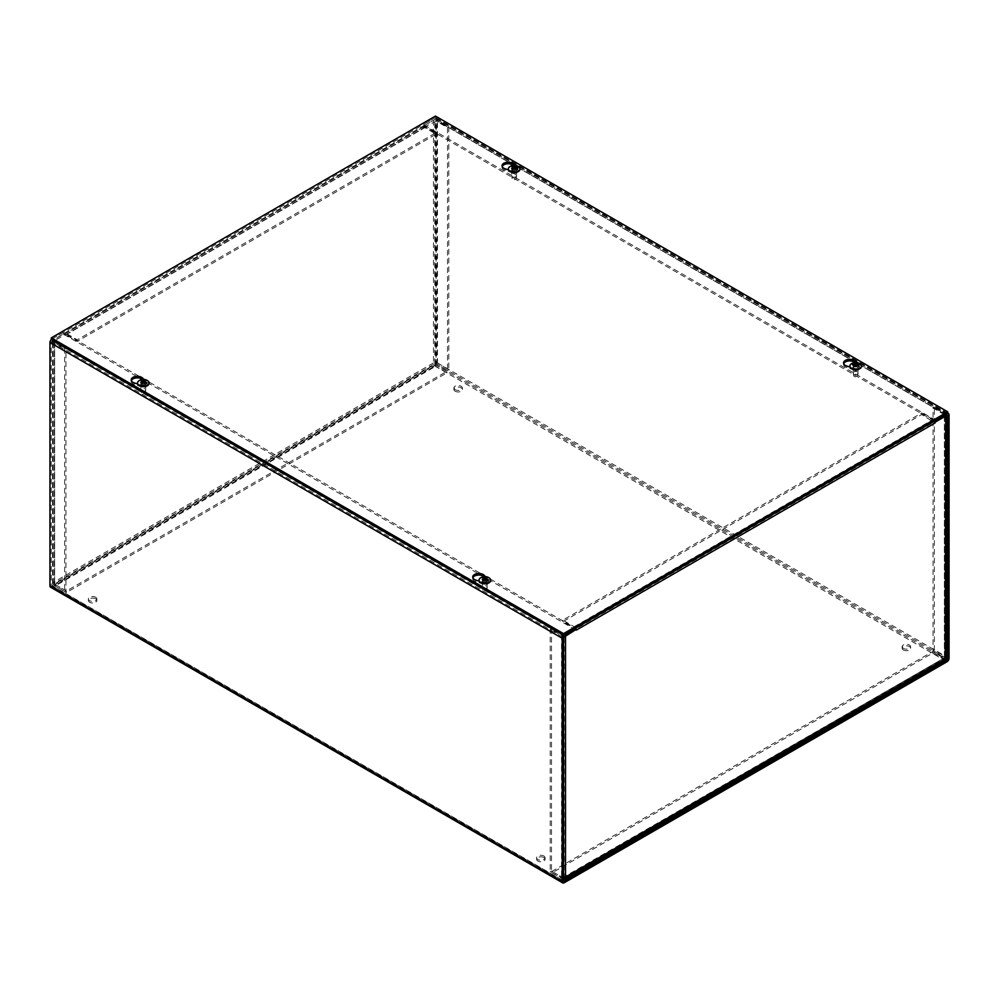 <?xml version="1.0" encoding="UTF-8"?>
<svg xmlns="http://www.w3.org/2000/svg" width="999" height="999" viewBox="0 0 999 999"><rect width="100%" height="100%" fill="white"/><g stroke="black" fill="none" stroke-linecap="round" stroke-linejoin="round"><path stroke-width="0.75" stroke-dasharray="5 3.75" d="M455.144 391.221A4.246 2.448 0 0 0 459.777 391.758A4.246 2.448 0 0 0 462.387 389.485A4.246 2.448 0 0 0 458.141 387.038A4.246 2.448 0 0 0 453.908 389.485A4.246 2.448 0 0 0 455.144 391.221M455.144 389.685A4.246 2.448 180 0 1 453.908 387.949A4.246 2.448 180 0 1 458.141 385.502A4.246 2.448 180 0 1 462.387 387.949A4.246 2.448 180 0 1 459.777 390.209A4.246 2.448 180 0 1 455.144 389.685M903.358 649.999A4.246 2.448 0 0 0 907.991 650.524A4.246 2.448 0 0 0 910.613 648.264A4.246 2.448 0 0 0 906.368 645.816A4.246 2.448 0 0 0 902.122 648.264A4.246 2.448 0 0 0 903.358 649.999M903.358 648.463A4.246 2.448 180 0 1 902.122 646.728A4.246 2.448 180 0 1 906.368 644.28A4.246 2.448 180 0 1 910.613 646.728A4.246 2.448 180 0 1 907.991 648.988A4.246 2.448 180 0 1 903.358 648.463M95.642 598.788A4.246 2.448 0 0 0 91.009 598.251A4.246 2.448 0 0 0 88.387 600.511A4.246 2.448 0 0 0 92.632 602.971A4.246 2.448 0 0 0 96.878 600.511A4.246 2.448 0 0 0 95.642 598.788M95.642 597.24A4.246 2.448 180 0 1 96.878 598.975A4.246 2.448 180 0 1 92.632 601.423A4.246 2.448 180 0 1 88.387 598.975A4.246 2.448 180 0 1 91.009 596.715A4.246 2.448 180 0 1 95.642 597.24M543.856 857.554A4.246 2.448 0 0 0 539.223 857.03A4.246 2.448 0 0 0 536.613 859.29A4.246 2.448 0 0 0 540.859 861.737A4.246 2.448 0 0 0 545.092 859.29A4.246 2.448 0 0 0 543.856 857.554M543.856 856.018A4.246 2.448 180 0 1 545.092 857.754A4.246 2.448 180 0 1 540.859 860.201A4.246 2.448 180 0 1 536.613 857.754A4.246 2.448 180 0 1 539.223 855.481A4.246 2.448 180 0 1 543.856 856.018M144.892 383.966A2.223 1.286 180 0 1 145.542 384.865A2.223 1.286 180 0 1 143.332 386.151A2.223 1.286 180 0 1 141.109 384.865A2.223 1.286 180 0 1 142.482 383.678A2.223 1.286 180 0 1 144.892 383.966M144.892 385.502A2.223 1.286 -0 0 0 142.482 385.227A2.223 1.286 -0 0 0 141.109 386.401A2.223 1.286 -0 0 0 143.332 387.687A2.223 1.286 -0 0 0 145.542 386.401A2.223 1.286 -0 0 0 144.892 385.502M512.599 171.666A2.223 1.286 180 0 1 511.95 170.767A2.223 1.286 180 0 1 514.173 169.48A2.223 1.286 180 0 1 516.396 170.767A2.223 1.286 180 0 1 515.022 171.94A2.223 1.286 180 0 1 512.599 171.666M512.599 173.202A2.223 1.286 0 0 0 515.022 173.489A2.223 1.286 0 0 0 516.396 172.303A2.223 1.286 0 0 0 514.173 171.016A2.223 1.286 0 0 0 511.95 172.303A2.223 1.286 0 0 0 512.599 173.202M486.401 581.118A2.223 1.286 180 0 1 487.05 582.03A2.223 1.286 180 0 1 484.827 583.304A2.223 1.286 180 0 1 482.604 582.03A2.223 1.286 180 0 1 483.978 580.844A2.223 1.286 180 0 1 486.401 581.118M486.401 582.667A2.223 1.286 -0 0 0 483.978 582.38A2.223 1.286 -0 0 0 482.604 583.566A2.223 1.286 -0 0 0 484.827 584.852A2.223 1.286 -0 0 0 487.05 583.566A2.223 1.286 -0 0 0 486.401 582.667M854.108 368.831A2.223 1.286 180 0 1 853.458 367.919A2.223 1.286 180 0 1 855.668 366.645A2.223 1.286 180 0 1 857.891 367.919A2.223 1.286 180 0 1 856.518 369.106A2.223 1.286 180 0 1 854.108 368.831M854.108 370.367A2.223 1.286 0 0 0 856.518 370.641A2.223 1.286 0 0 0 857.891 369.468A2.223 1.286 0 0 0 855.668 368.181A2.223 1.286 0 0 0 853.458 369.468A2.223 1.286 0 0 0 854.108 370.367M934.54 421.153L423.464 126.086L423.464 124.55L434.802 118.007A2.835 1.636 -60 0 1 436.213 117.87A2.835 1.636 -60 0 1 436.8 119.156L436.8 362.537A2.835 1.636 -60 0 1 434.802 365.996L51.948 587.037A2.835 1.636 -60 0 1 50.537 587.175M423.464 126.086L434.802 119.543L435.464 119.93L435.464 363.311L434.802 364.46L51.948 585.501L563.536 880.856L51.948 585.501M935.713 420.292L423.464 124.55M51.374 339.473A2.835 1.636 -60 0 1 51.948 339.036L63.287 332.492L575.536 628.234M575.536 629.782L63.287 334.041L51.286 341.733L51.286 585.114M63.287 334.041L63.287 332.492M576.198 630.007A2.835 1.636 -120 0 0 576.086 629.333M575.624 628.196A2.835 1.636 -120 0 0 574.2 626.698L562.862 620.154L921.702 412.974L933.041 419.518A2.835 1.636 60 0 1 934.452 421.016M933.041 421.066L574.2 628.234L562.862 621.69L921.702 414.523L933.715 422.227L933.715 421.441L934.927 422.152M921.702 414.523L921.702 412.974M574.2 628.234L576.198 630.169L574.875 629.395L933.715 422.227M562.862 621.69L562.862 620.154M575.536 629.008L574.862 628.621L574.862 629.395M944.38 415.284L944.38 657.891L933.041 650.799L933.041 407.967L944.654 414.897L933.715 421.441M574.862 628.621L562.862 634.79L562.862 877.621L551.523 871.066L551.523 628.234L562.862 634.79M563.536 878.745L550.187 871.84L550.187 629.008L561.525 635.551A2.835 1.636 -0 0 0 565.534 635.551M551.523 628.234L550.187 629.008M945.716 658.666L944.38 657.891L561.525 878.383L561.525 635.551M51.948 339.036L564.198 634.79L564.198 877.384L563.336 877.884L565.534 878.158M551.523 871.066L550.187 871.84M945.229 659.902L932.567 653.159L551.997 872.876L563.536 879.52M551.997 871.34L563.336 877.884L943.905 658.166L932.567 651.623L551.997 871.34L551.997 872.876M563.336 877.884L563.336 879.432L943.905 659.702L943.905 658.166M932.567 651.623L932.567 653.159M946.54 415.584L946.54 414.897A2.835 1.636 -0 0 0 945.716 413.748L934.377 407.205L934.377 650.037L946.54 657.617M944.38 657.891L945.716 656.58L945.716 413.748M933.041 650.799L934.377 650.037M933.041 407.967L934.377 407.205M422.802 127.248A2.835 1.636 60 0 1 423.389 125.949A2.835 1.636 60 0 1 424.8 126.086L436.138 132.642L77.298 339.81L65.959 333.266A2.835 1.636 -120 0 0 64.548 333.129A2.835 1.636 -120 0 0 63.961 334.415L422.802 127.248L422.802 126.473L424.138 128.022L422.802 127.248L424.125 128.022L65.285 335.189L63.948 333.654L53.284 339.81A2.835 1.636 -0 0 0 52.46 340.971A2.835 1.636 -0 0 0 53.284 342.12L64.623 348.663L64.623 591.495L52.46 583.691L53.284 582.417L55.095 586.001L66.434 592.544L447.003 372.814L435.664 366.271L433.466 362.924L437.475 363.149L448.813 369.692L448.813 126.861L437.475 120.317A2.835 1.636 -0 0 0 433.466 120.317L422.802 126.473M65.959 334.802L424.8 127.635L436.138 134.178L77.298 341.346L65.959 334.802L65.285 335.202L63.948 333.654M77.298 341.346L77.298 339.81M424.8 127.635L424.125 128.022M436.138 134.178L436.138 132.642M65.285 335.202L63.948 334.428M54.62 340.584L54.62 584.178L65.959 590.734L65.959 347.902L54.346 340.971L65.285 334.428M424.138 127.248L436.138 121.079L436.138 363.911L447.477 370.467L447.477 127.635L436.138 121.079M447.477 127.635L448.813 126.861M433.466 120.317L433.466 362.924L435.664 364.735L55.095 584.452L54.62 583.191L434.802 363.686L437.475 363.149L437.475 120.317M447.477 370.467L448.813 369.692M447.003 371.278L435.664 364.735L435.664 366.271L55.095 586.001L55.095 584.452L66.434 590.996L447.003 371.278L447.003 372.814M53.284 342.12L53.284 584.952L54.62 584.178L53.284 582.417L53.284 339.81M66.434 590.996L66.434 592.544M65.959 590.734L64.623 591.495M65.959 347.902L64.623 348.663M131.356 380.631A6.131 3.534 -0 0 0 131.206 381.406A6.131 3.534 -0 0 0 134.365 384.503L141.508 386.775A3.771 2.173 -0 0 0 147.103 384.865A3.771 2.173 -0 0 0 146.628 383.816L142.695 379.695A6.131 3.534 -0 0 0 142.445 379.458M143.918 379.433L146.628 382.28A3.771 2.173 180 0 1 147.103 383.329A3.771 2.173 180 0 1 141.508 385.239L137.65 384.003M502.197 166.533A6.131 3.534 -0 0 0 502.047 167.295A6.131 3.534 -0 0 0 505.219 170.392L512.35 172.665A3.771 2.173 -0 0 0 517.944 170.767A3.771 2.173 -0 0 0 517.482 169.705L513.536 165.584A6.131 3.534 -0 0 0 513.286 165.347M514.76 165.322L517.482 168.169A3.771 2.173 180 0 1 517.944 169.218A3.771 2.173 180 0 1 512.35 171.129L508.503 169.905M472.852 577.797A6.131 3.534 -0 0 0 472.702 578.571A6.131 3.534 -0 0 0 475.874 581.668L483.004 583.94A3.771 2.173 -0 0 0 488.598 582.03A3.771 2.173 -0 0 0 488.124 580.981L484.19 576.86A6.131 3.534 -0 0 0 483.941 576.623M485.414 576.585L488.124 579.432A3.771 2.173 180 0 1 488.598 580.494A3.771 2.173 180 0 1 483.004 582.392L479.158 581.168M843.693 363.686A6.131 3.534 -0 0 0 843.543 364.46A6.131 3.534 -0 0 0 846.715 367.557L853.845 369.83A3.771 2.173 -0 0 0 859.44 367.919A3.771 2.173 -0 0 0 858.978 366.87L855.044 362.749A6.131 3.534 -0 0 0 854.794 362.512M856.255 362.487L858.978 365.334A3.771 2.173 180 0 1 859.44 366.383A3.771 2.173 180 0 1 853.845 368.294L849.999 367.058M947.714 413.361L435.464 117.62L435.464 116.084M435.464 117.62L51.286 339.423M855.219 371.528A2.473 1.424 180 0 1 858.141 372.939A2.473 1.424 180 0 1 858.129 373.089A2.473 1.424 180 0 1 855.668 374.363A2.473 1.424 180 0 1 853.208 373.089A2.473 1.424 180 0 1 853.196 372.939A2.473 1.424 180 0 1 855.219 371.528M855.306 374.488A1.998 1.149 -0 0 0 853.695 375.749A1.998 1.149 -0 0 0 855.668 376.773A1.998 1.149 -0 0 0 857.654 375.749A1.998 1.149 -0 0 0 855.306 374.488M855.219 364.972A2.473 1.424 180 0 1 858.141 366.383A2.473 1.424 180 0 1 855.668 367.807A2.473 1.424 180 0 1 853.196 366.383A2.473 1.424 180 0 1 855.219 364.972M855.356 364.735A1.961 1.136 180 0 0 854.957 364.797L854.57 362.724M852.996 364.947A2.785 1.611 180 0 0 853.071 365.072L853.845 366.271A1.961 1.136 180 0 1 853.845 366.246L853.071 365.072A2.785 1.611 180 0 1 853.071 365.072L852.771 365.047M854.832 364.348L854.782 366.533L853.845 366.271A1.961 1.136 180 0 1 853.708 365.846L853.134 364.885M856.705 365.996L856.393 366.908A1.961 1.136 180 0 1 855.656 366.983L855.631 366.109M858.778 364.398L857.629 365.859A1.961 1.136 180 0 0 857.492 365.434L855.793 365.684M858.079 364.26L857.492 365.434M854.782 366.533L855.656 366.983M856.393 366.908L857.629 365.859M856.118 366.745L856.717 364.148M854.957 364.797L854.669 366.196L853.708 365.846M855.044 364.348L854.669 366.196L854.644 364.398M849.887 366.208A5.794 3.347 180 0 1 854.62 363.087A5.794 3.347 180 0 1 861.463 366.208M851.086 363.986A5.794 3.347 180 0 1 854.62 362.737A5.794 3.347 180 0 1 860.251 363.986M486.575 588.049A2.473 1.424 180 0 1 484.003 588.386A2.473 1.424 180 0 1 482.367 587.187A2.473 1.424 180 0 1 482.355 587.05A2.473 1.424 180 0 1 484.827 585.614A2.473 1.424 180 0 1 487.3 587.05A2.473 1.424 180 0 1 487.287 587.187A2.473 1.424 180 0 1 486.575 588.049M486.238 590.546A1.998 1.149 -0 0 0 486.813 589.847A1.998 1.149 -0 0 0 484.827 588.586A1.998 1.149 -0 0 0 482.842 589.847A1.998 1.149 -0 0 0 484.165 590.809A1.998 1.149 -0 0 0 486.238 590.546M486.575 581.493A2.473 1.424 180 0 1 483.878 581.805A2.473 1.424 180 0 1 482.355 580.494A2.473 1.424 180 0 1 484.827 579.058A2.473 1.424 180 0 1 487.3 580.494A2.473 1.424 180 0 1 486.575 581.493M486.413 579.907L487.162 579.47L486.451 580.594A1.961 1.136 180 0 1 485.926 580.894L486.376 579.944A2.785 1.611 180 0 0 486.501 579.895M487.387 577.497L486.451 579.32A1.961 1.136 180 0 0 485.926 579.02L484.353 579.857L483.404 577.734M486.251 577.734L485.926 579.02M483.728 579.02A1.961 1.136 180 0 0 483.204 579.32L482.267 577.497M483.154 579.895A2.785 1.611 180 0 0 483.279 579.944L483.728 580.894A1.961 1.136 180 0 1 483.204 580.594L482.517 579.495L483.229 579.907M483.204 579.32L483.928 580.094L483.204 580.594M483.866 579.208L483.928 580.644L483.828 579.233M483.728 580.894L485.926 580.894M486.451 580.594L485.726 580.644L486.451 579.32M485.826 579.233L485.726 580.644L485.789 579.208M479.033 580.307A5.794 3.347 180 0 1 484.827 577.147A5.794 3.347 180 0 1 490.609 580.307M480.244 578.084A5.794 3.347 180 0 1 489.41 578.084M515.921 176.786A2.473 1.424 180 0 1 513.349 177.123A2.473 1.424 180 0 1 511.713 175.924A2.473 1.424 180 0 1 511.7 175.774A2.473 1.424 180 0 1 514.173 174.35A2.473 1.424 180 0 1 516.645 175.774A2.473 1.424 180 0 1 516.633 175.924A2.473 1.424 180 0 1 515.921 176.786M515.584 179.271A1.998 1.149 0 0 0 516.158 178.584A1.998 1.149 0 0 0 514.173 177.31A1.998 1.149 0 0 0 512.187 178.584A1.998 1.149 0 0 0 513.511 179.545A1.998 1.149 0 0 0 515.584 179.271M515.921 170.23A2.473 1.424 180 0 1 513.224 170.542A2.473 1.424 180 0 1 511.7 169.218A2.473 1.424 180 0 1 514.173 167.795A2.473 1.424 180 0 1 516.645 169.218A2.473 1.424 180 0 1 515.921 170.23M515.771 168.631L516.508 168.207L515.796 169.318A1.961 1.136 180 0 1 515.272 169.63L515.721 168.669A2.785 1.611 180 0 0 515.846 168.619M516.733 166.221L515.796 168.057A1.961 1.136 180 0 0 515.272 167.757L513.698 168.581L512.749 166.471M515.596 166.471L515.272 167.757M513.074 167.757A1.961 1.136 180 0 0 512.549 168.057L511.613 166.221M512.624 168.669L513.074 169.63A1.961 1.136 180 0 1 512.549 169.318L511.863 168.232L512.587 168.631A2.785 1.611 180 0 1 512.499 168.619M512.549 168.057L513.274 168.831L512.549 169.318M513.211 167.944L513.274 169.368L513.174 167.969M513.074 169.63L515.272 169.63M515.796 169.318L515.072 169.368L515.796 168.057M515.172 167.969L515.072 169.368L515.134 167.944M508.391 169.043A5.794 3.347 180 0 1 514.173 165.871A5.794 3.347 180 0 1 519.967 169.043M509.59 166.821A5.794 3.347 180 0 1 518.756 166.821M145.08 390.896A2.473 1.424 180 0 1 142.507 391.233A2.473 1.424 180 0 1 140.871 390.035A2.473 1.424 180 0 1 140.859 389.885A2.473 1.424 180 0 1 143.332 388.449A2.473 1.424 180 0 1 145.804 389.885A2.473 1.424 180 0 1 145.792 390.035A2.473 1.424 180 0 1 145.08 390.896M144.743 393.381A1.998 1.149 -0 0 0 145.305 392.682A1.998 1.149 -0 0 0 143.332 391.421A1.998 1.149 -0 0 0 141.346 392.682A1.998 1.149 -0 0 0 142.657 393.656A1.998 1.149 -0 0 0 144.743 393.381M145.08 384.34A2.473 1.424 180 0 1 142.382 384.64A2.473 1.424 180 0 1 140.859 383.329A2.473 1.424 180 0 1 143.332 381.893A2.473 1.424 180 0 1 145.804 383.329A2.473 1.424 180 0 1 145.08 384.34M145.642 382.342L144.955 383.429A1.961 1.136 180 0 1 144.418 383.728L144.88 382.779A2.785 1.611 180 0 0 145.005 382.729M145.879 380.332L144.955 382.167A1.961 1.136 180 0 0 144.418 381.855L142.857 382.692L141.895 380.569M144.755 380.569L144.418 381.855M142.233 381.855A1.961 1.136 180 0 0 141.708 382.167L140.772 380.332M141.658 382.729A2.785 1.611 180 0 0 141.783 382.779L142.233 383.728A1.961 1.136 180 0 1 141.708 383.429L141.009 382.342M141.708 382.167L142.432 382.942L141.708 383.429M142.432 382.942L142.333 382.068L142.432 382.942M142.233 383.728L144.418 383.728M144.955 383.429L144.231 383.479L144.955 382.167M144.231 383.479L144.293 382.043L144.231 383.479M137.537 383.154A5.794 3.347 180 0 1 143.332 379.982A5.794 3.347 180 0 1 149.113 383.154M138.749 380.919A5.794 3.347 180 0 1 147.914 380.919M947.052 413.748L434.802 118.007M436.8 119.156L949.05 414.897M434.802 119.543L947.052 415.284L435.464 119.93M564.198 636.326L51.948 340.584M51.286 341.733L563.536 637.474M435.464 363.311L946.29 658.229M949.05 658.279L436.8 362.537M434.802 365.996L947.052 661.738M945.628 659.377L434.802 364.46M564.198 882.779L51.948 587.037M574.2 626.698L933.041 419.518M944.38 657.354L944.38 414.523M424.8 126.086L65.959 333.266M433.466 362.924L53.284 582.417M434.802 363.686L434.802 121.079M54.62 584.178L54.62 341.346M146.628 382.28L146.628 383.816M134.365 382.967L134.365 384.503M141.508 385.239L141.508 386.775M517.482 168.169L517.482 169.705M505.219 168.856L505.219 170.392M512.35 171.129L512.35 172.665M488.124 579.432L488.124 580.981M475.874 580.119L475.874 581.668M483.004 582.392L483.004 583.94M858.978 365.334L858.978 366.87M846.715 366.021L846.715 367.557M853.845 368.294L853.845 369.83M855.306 364.535L855.556 366.845M856.53 364.185L856.568 365.996M484.44 578.733L484.353 579.857M484.54 578.658L484.353 580.881M485.114 578.658L485.302 580.881M485.214 578.733L485.302 579.857M513.786 167.457L513.698 168.581M513.886 167.382L513.698 169.618M514.46 167.382L514.647 169.618M514.56 167.457L514.647 168.581M142.944 381.568L142.857 382.692M143.044 381.493L142.857 383.728M143.619 381.493L143.794 383.728M143.719 381.568L143.794 382.692M453.908 387.949L453.908 389.485M462.387 387.949L462.387 389.485M910.613 648.264L910.613 646.728M902.122 648.264L902.122 646.728M96.878 600.511L96.878 598.975M88.387 600.511L88.387 598.975M536.613 857.754L536.613 859.29M545.092 857.754L545.092 859.29M145.542 386.401L145.542 384.865M141.109 386.401L141.109 384.865M511.95 170.767L511.95 172.303M516.396 170.767L516.396 172.303M482.604 582.03L482.604 583.566M487.05 582.03L487.05 583.566M857.891 369.468L857.891 367.919M853.458 369.468L853.458 367.919M436.213 117.87L947.714 413.174M435.277 119.493L947.527 415.247M563.723 881.293L51.473 585.539M563.911 877.884L944.28 658.266M944.654 657.617L944.654 414.897M64.548 333.129L423.389 125.949M65.484 334.765L424.325 127.585M52.46 583.691L52.46 340.971M54.346 583.691L54.346 340.971M131.206 379.857L131.206 381.406M147.103 383.329L147.103 384.865M502.047 165.759L502.047 167.295M517.944 169.218L517.944 170.767M472.702 577.022L472.702 578.571M488.598 580.494L488.598 582.03M843.543 362.924L843.543 364.46M859.44 366.383L859.44 367.919M857.654 375.749L858.129 373.089M853.695 375.749L853.208 373.089M853.196 366.383L853.196 372.939M858.141 366.383L858.141 372.939M856.717 365.959L855.644 366.084M855.057 364.348L855.219 365.846M486.813 589.847L487.287 587.187M482.842 589.847L482.367 587.187M482.355 580.494L482.355 587.05M487.3 580.494L487.3 587.05M483.991 579.095L484.14 580.494M485.651 579.095L485.502 580.494M516.158 178.584L516.633 175.924M512.187 178.584L511.713 175.924M511.7 169.218L511.7 175.774M516.645 169.218L516.645 175.774M513.349 167.82L513.498 169.218M515.009 167.82L514.86 169.218M145.305 392.682L145.792 390.035M141.346 392.682L140.871 390.035M140.859 383.329L140.859 389.885M145.804 383.329L145.804 389.885M145.667 382.317L144.917 382.742M141.733 382.742L140.996 382.317M142.495 381.93L142.645 383.329M144.156 381.93L144.006 383.329"/><path stroke-width="1.5" d="M563.536 880.856L563.536 637.474L575.536 629.782L575.536 628.234L564.198 634.79A2.835 1.636 120 0 0 562.2 638.249L562.2 881.63A2.835 1.636 120 0 0 562.787 882.916A2.835 1.636 120 0 0 564.198 882.779L947.052 661.738A2.835 1.636 120 0 0 949.05 658.279L949.05 414.897A2.835 1.636 120 0 0 948.463 413.611A2.835 1.636 120 0 0 947.052 413.748L935.713 420.292L935.713 421.84L947.052 415.284L947.714 415.671L947.714 659.053L947.052 660.202L564.198 881.243L563.536 880.856L564.198 881.243M935.713 421.84L934.54 421.153M562.787 882.916L50.537 587.175A2.835 1.636 -60 0 1 49.95 585.889L49.95 342.507A2.835 1.636 -60 0 1 51.374 339.473M934.452 421.016A2.835 1.636 60 0 1 935.039 422.989L576.198 630.169A2.835 1.636 -120 0 0 576.198 630.007M576.086 629.333A2.835 1.636 -120 0 0 575.624 628.196M935.039 422.989L935.052 422.215L945.716 416.059A2.835 1.636 -0 0 0 946.54 414.897M576.198 630.169L575.536 629.008M563.536 879.52L564.847 879.507L565.534 878.158L565.534 635.551L576.198 629.395M946.54 415.584L946.54 657.617L945.716 658.666L563.536 878.745M945.716 416.059L945.229 659.902L564.847 879.507M137.65 384.003L134.365 382.967A6.131 3.534 180 0 1 131.206 379.857A6.131 3.534 180 0 1 135.802 376.436A6.131 3.534 180 0 1 142.695 378.159L143.918 379.433M142.445 379.458A6.131 3.534 -0 0 0 136.226 377.922A6.131 3.534 -0 0 0 131.356 380.631M508.503 169.905L505.219 168.856A6.131 3.534 180 0 1 502.047 165.759A6.131 3.534 180 0 1 506.643 162.338A6.131 3.534 180 0 1 513.536 164.048L514.76 165.322M513.286 165.347A6.131 3.534 -0 0 0 507.067 163.824A6.131 3.534 -0 0 0 502.197 166.533M479.158 581.168L475.874 580.119A6.131 3.534 180 0 1 472.702 577.022A6.131 3.534 180 0 1 477.297 573.601A6.131 3.534 180 0 1 484.19 575.312L485.414 576.585M483.941 576.623A6.131 3.534 -0 0 0 477.722 575.087A6.131 3.534 -0 0 0 472.852 577.797M849.999 367.058L846.715 366.021A6.131 3.534 180 0 1 843.543 362.924A6.131 3.534 180 0 1 848.151 359.49A6.131 3.534 180 0 1 855.044 361.213L856.255 362.487M854.794 362.512A6.131 3.534 -0 0 0 848.563 360.976A6.131 3.534 -0 0 0 843.693 363.686M435.464 116.084L947.714 411.825L563.536 633.628L51.286 337.887L435.464 116.084M51.286 337.887L51.286 339.423L563.536 635.164L947.714 413.361L947.714 411.825M563.536 635.164L563.536 633.628M858.079 364.26L858.578 363.761A7.667 6.481 157 0 0 856.518 363.524L856.043 363.336A7.667 1.349 -91 0 0 855.668 362.612L855.693 364.722A1.961 1.136 180 0 0 855.356 364.735M855.668 362.612A3.109 1.798 -0 0 0 854.57 362.724A7.667 0.924 78.9 0 1 854.957 363.449L854.632 363.723A7.667 6.543 162.8 0 0 852.572 364.41L853.134 364.885M852.572 364.41A3.109 1.798 -0 0 0 852.771 365.047A7.667 5.707 -18.2 0 1 854.832 364.348L855.681 366.196A3.109 1.798 -0 0 0 856.78 366.084A7.667 1.686 -92.9 0 0 856.393 364.423L856.717 364.148A7.667 5.769 -13.5 0 1 858.778 364.398A3.109 1.798 -0 0 0 858.578 363.761M856.705 365.996L856.705 365.996A2.785 1.611 180 0 1 855.656 366.109M856.38 364.348L856.193 366.046L856.717 364.148M856.568 365.996L855.693 364.722M855.057 364.348L854.957 363.474L854.644 364.398M861.463 366.208A5.794 3.347 180 0 1 861.463 366.383A5.794 3.347 180 0 1 855.668 369.73A5.794 3.347 180 0 1 849.874 366.383A5.794 3.347 180 0 1 849.887 366.208M860.251 363.986A5.794 3.347 180 0 1 861.463 366.034A5.794 3.347 180 0 1 855.668 369.38A5.794 3.347 180 0 1 849.874 366.034A5.794 3.347 180 0 1 851.086 363.986A7.667 7.667 0 0 1 860.251 363.986M483.066 577.035A3.109 1.798 -0 0 0 482.267 577.497A7.667 4.146 54.4 0 1 483.753 577.872L483.753 578.209A7.667 4.92 116.9 0 0 482.267 579.532A3.109 1.798 -0 0 0 483.066 579.982A7.667 3.896 -57.2 0 1 484.54 578.658L485.114 578.658A7.667 3.896 57.2 0 1 486.588 579.982A3.109 1.798 -0 0 0 487.387 579.532L487.387 579.532A7.667 4.92 -116.9 0 0 485.889 578.209L485.889 577.872A7.667 4.146 -54.4 0 1 487.387 577.497A3.109 1.798 -0 0 0 486.588 577.035A7.667 4.67 114.1 0 0 485.114 577.422L484.54 577.422A7.667 4.67 -114.1 0 0 483.066 577.035L483.404 577.734M486.251 577.734L486.588 577.035M483.753 577.872L483.828 579.233M485.826 579.233L485.889 577.872M490.609 580.307A5.794 3.347 180 0 1 490.621 580.494A5.794 3.347 180 0 1 488.923 582.854A5.794 3.347 180 0 1 482.604 583.578A5.794 3.347 180 0 1 479.033 580.494A5.794 3.347 180 0 1 479.033 580.307M488.923 582.504A5.794 3.347 180 0 1 482.604 583.229A5.794 3.347 180 0 1 479.033 580.132A5.794 3.347 180 0 1 480.244 578.084A7.667 7.667 0 0 1 489.41 578.084A5.794 3.347 180 0 1 490.621 580.132A5.794 3.347 180 0 1 488.923 582.504M512.412 165.772A3.109 1.798 0 0 0 511.613 166.221A7.667 4.146 54.4 0 1 513.111 166.608L513.111 166.933A7.667 4.92 116.9 0 0 511.613 168.257A3.109 1.798 0 0 0 512.412 168.719A7.667 3.896 -57.2 0 1 513.886 167.382L514.46 167.382A7.667 3.896 57.2 0 1 515.934 168.719A3.109 1.798 0 0 0 516.733 168.257L516.733 168.257A7.667 4.92 -116.9 0 0 515.247 166.933L515.247 166.608A7.667 4.146 -54.4 0 1 516.733 166.221A3.109 1.798 0 0 0 515.934 165.772A7.667 4.67 114.1 0 0 514.46 166.159L513.886 166.159A7.667 4.67 -114.1 0 0 512.412 165.772L512.749 166.471M515.596 166.471L515.934 165.772M513.111 166.608L513.174 167.969M515.172 167.969L515.247 166.608M519.967 169.043A5.794 3.347 180 0 1 519.967 169.218A5.794 3.347 180 0 1 518.269 171.591A5.794 3.347 180 0 1 511.95 172.315A5.794 3.347 180 0 1 508.379 169.218A5.794 3.347 180 0 1 508.391 169.043M518.269 171.229A5.794 3.347 180 0 1 511.95 171.965A5.794 3.347 180 0 1 508.379 168.868A5.794 3.347 180 0 1 509.59 166.821A7.667 7.667 0 0 1 518.756 166.821A5.794 3.347 180 0 1 519.967 168.868A5.794 3.347 180 0 1 518.269 171.229M141.558 379.87A3.109 1.798 -0 0 0 140.772 380.332A7.667 4.146 54.4 0 1 142.258 380.706L142.258 381.044A7.667 4.92 116.9 0 0 140.772 382.367A3.109 1.798 -0 0 0 141.558 382.829A7.667 3.896 -57.2 0 1 143.044 381.493L143.619 381.493A7.667 3.896 57.2 0 1 145.092 382.829A3.109 1.798 -0 0 0 145.879 382.367L145.879 382.367A7.667 4.92 -116.9 0 0 144.393 381.044L144.393 380.706A7.667 4.146 -54.4 0 1 145.879 380.332A3.109 1.798 -0 0 0 145.092 379.87A7.667 4.67 114.1 0 0 143.619 380.257L143.044 380.257A7.667 4.67 -114.1 0 0 141.558 379.87L141.895 380.569M144.755 380.569L145.092 379.87M149.113 383.154A5.794 3.347 180 0 1 149.126 383.329A5.794 3.347 180 0 1 147.427 385.689A5.794 3.347 180 0 1 141.109 386.413A5.794 3.347 180 0 1 137.537 383.329A5.794 3.347 180 0 1 137.537 383.154M147.427 385.339A5.794 3.347 180 0 1 141.109 386.064A5.794 3.347 180 0 1 137.537 382.979A5.794 3.347 180 0 1 138.749 380.919A7.667 7.667 0 0 1 147.914 380.919A5.794 3.347 180 0 1 149.126 382.979A5.794 3.347 180 0 1 147.427 385.339M947.714 415.671L947.052 415.284M562.2 638.249L49.95 342.507M946.29 658.229L947.714 659.053M947.052 660.202L945.628 659.377M49.95 585.889L562.2 881.63M142.695 378.159L142.695 379.433M513.536 164.048L513.536 165.322M484.19 575.312L484.19 576.598M855.044 361.213L855.044 362.487M854.732 362.987A2.785 1.611 180 0 1 855.706 362.887M856.518 363.524L856.53 364.185M856.043 363.336L855.793 365.684M854.957 363.511L855.044 364.348M486.413 579.907L487.162 579.47A2.785 1.611 180 0 1 486.501 579.895M483.154 579.895A2.785 1.611 180 0 1 482.517 579.495L483.229 579.907M484.54 577.422L484.44 578.733M483.778 578.184L483.866 579.208M485.864 578.184L485.789 579.208M485.114 577.422L485.214 578.733M515.771 168.631L516.508 168.207A2.785 1.611 180 0 1 515.846 168.619M512.499 168.619A2.785 1.611 180 0 1 511.863 168.232L512.587 168.631M513.886 166.159L513.786 167.457M513.136 166.92L513.211 167.944M515.222 166.92L515.134 167.944M514.46 166.159L514.56 167.457M145.642 382.342A2.785 1.611 180 0 1 145.005 382.729M141.658 382.729A2.785 1.611 180 0 1 141.009 382.342M143.044 380.257L142.944 381.568M143.619 380.257L143.719 381.568M947.714 413.174L948.463 413.611M856.717 365.959L855.644 366.084M483.878 578.009L483.991 579.095M485.776 578.009L485.651 579.095M513.224 166.746L513.349 167.82M515.122 166.746L515.009 167.82M145.667 382.317L144.917 382.742M141.733 382.742L140.996 382.317M142.382 380.844L142.495 381.93M144.281 380.844L144.156 381.93"/></g></svg>
